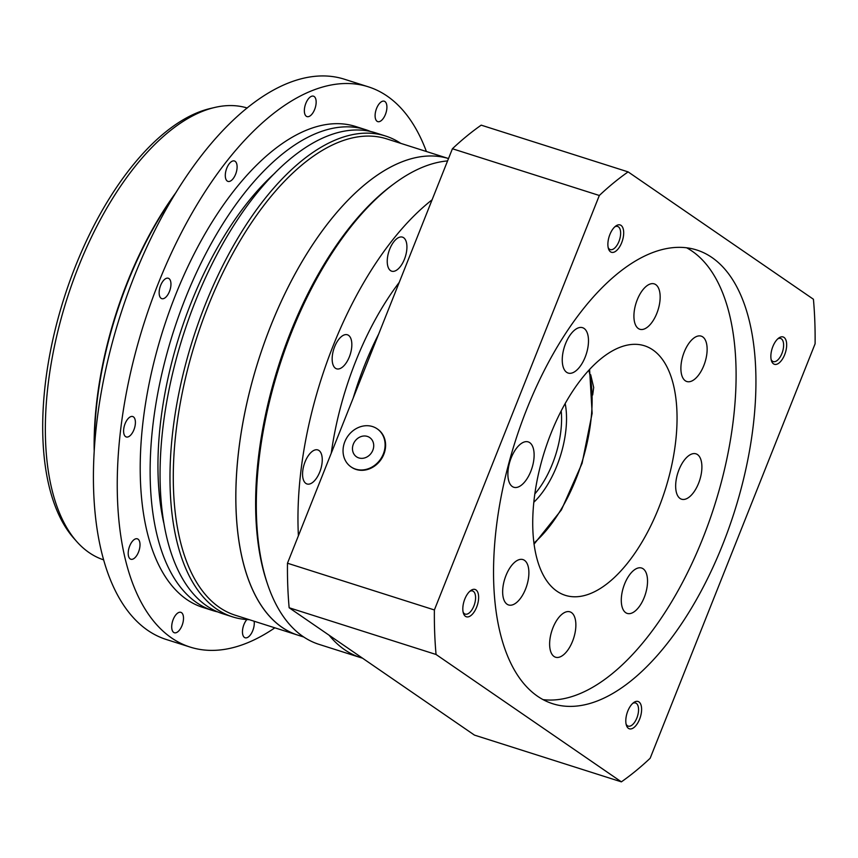 <?xml version="1.0" encoding="UTF-8"?>
<svg xmlns="http://www.w3.org/2000/svg" width="858" height="858" viewBox="0 0 858 858"><rect width="100%" height="100%" fill="white"/><g stroke="black" fill="none" stroke-linecap="round" stroke-linejoin="round"><path stroke-width="1.29" d="M254.118 621.224A10.714 5.18 -72.4 0 1 251.748 632.796A10.714 5.18 -72.4 0 1 245.12 637.773A10.714 5.18 -72.4 0 1 244.433 637.43A10.714 5.18 -72.4 0 1 242.621 629.547A10.714 5.18 -72.4 0 1 246.868 619.562M181.531 612.666A10.714 5.18 -72.4 0 1 182.293 624.839A10.714 5.18 -72.4 0 1 174.356 632.743A10.714 5.18 -72.4 0 1 173.681 632.41A10.714 5.18 -72.4 0 1 172.919 620.227A10.714 5.18 -72.4 0 1 180.856 612.333A10.714 5.18 -72.4 0 1 181.531 612.666M138.031 539.156A10.714 5.18 -72.4 0 1 138.792 551.34A10.714 5.18 -72.4 0 1 130.856 559.234A10.714 5.18 -72.4 0 1 130.169 558.901A10.714 5.18 -72.4 0 1 129.419 546.728A10.714 5.18 -72.4 0 1 137.344 538.824A10.714 5.18 -72.4 0 1 138.031 539.156M133.43 416.87A10.714 5.18 -72.4 0 1 134.191 429.054A10.714 5.18 -72.4 0 1 126.255 436.958A10.714 5.18 -72.4 0 1 125.579 436.615A10.714 5.18 -72.4 0 1 124.818 424.442A10.714 5.18 -72.4 0 1 132.754 416.538A10.714 5.18 -72.4 0 1 133.43 416.87M168.972 278.571A10.714 5.18 -72.4 0 1 169.734 290.755A10.714 5.18 -72.4 0 1 161.797 298.648A10.714 5.18 -72.4 0 1 161.111 298.316A10.714 5.18 -72.4 0 1 160.36 286.143A10.714 5.18 -72.4 0 1 168.286 278.239A10.714 5.18 -72.4 0 1 168.972 278.571M235.135 161.315A10.714 5.18 -72.4 0 1 235.886 173.498A10.714 5.18 -72.4 0 1 227.96 181.392A10.714 5.18 -72.4 0 1 227.273 181.059A10.714 5.18 -72.4 0 1 226.512 168.876A10.714 5.18 -72.4 0 1 234.448 160.982A10.714 5.18 -72.4 0 1 235.135 161.315M314.178 96.514A10.714 5.18 -72.4 0 1 314.94 108.698A10.714 5.18 -72.4 0 1 307.003 116.602A10.714 5.18 -72.4 0 1 306.317 116.259A10.714 5.18 -72.4 0 1 305.566 104.086A10.714 5.18 -72.4 0 1 313.492 96.182A10.714 5.18 -72.4 0 1 314.178 96.514M384.931 101.544A10.714 5.18 -72.4 0 1 385.692 113.728A10.714 5.18 -72.4 0 1 377.756 121.622A10.714 5.18 -72.4 0 1 377.08 121.289A10.714 5.18 -72.4 0 1 376.319 109.105A10.714 5.18 -72.4 0 1 384.255 101.212A10.714 5.18 -72.4 0 1 384.931 101.544M281.95 627.305A249.925 120.871 -72.4 0 1 263.921 343.994A249.925 120.871 -72.4 0 1 448.519 158.548A249.925 120.871 107.6 0 0 270.624 326.201A249.925 120.871 107.6 0 0 297.844 635.135A249.925 120.871 -72.4 0 1 281.95 627.305M303.743 637.011L235.306 615.24A249.925 120.871 -72.4 0 1 219.412 607.41A249.925 120.871 -72.4 0 1 201.694 323.23A249.925 120.871 -72.4 0 1 386.829 138.921L448.519 158.548M249.26 619.68A252.295 122.018 -72.4 0 1 232.604 616.881A252.295 122.018 -72.4 0 1 216.548 608.976A252.295 122.018 -72.4 0 1 198.67 322.082A252.295 122.018 -72.4 0 1 385.574 136.025A252.295 122.018 -72.4 0 1 400.783 143.361M232.604 616.881L222.672 613.717A252.295 122.018 -72.4 0 1 206.628 605.823A252.295 122.018 -72.4 0 1 188.749 318.929A252.295 122.018 -72.4 0 1 375.643 132.861L385.574 136.025M163.706 522.651A238.02 115.111 -72.4 0 1 274.903 173.123M217.782 611.926A252.295 122.018 -72.4 0 1 212.752 610.564A252.295 122.018 -72.4 0 1 196.697 602.659A252.295 122.018 -72.4 0 1 178.818 315.765A252.295 122.018 -72.4 0 1 365.723 129.708A252.295 122.018 -72.4 0 1 370.613 131.51M212.752 610.564L202.82 607.4A252.295 122.018 -72.4 0 1 186.776 599.506A252.295 122.018 -72.4 0 1 168.897 312.612A252.295 122.018 -72.4 0 1 355.791 126.544L365.723 129.708M274.86 627.82A293.951 142.171 -72.4 0 1 190.197 647.093A293.951 142.171 -72.4 0 1 171.493 637.891A293.951 142.171 -72.4 0 1 150.665 303.635A293.951 142.171 -72.4 0 1 368.414 86.851A293.951 142.171 -72.4 0 1 387.119 96.064A293.951 142.171 -72.4 0 1 426.394 151.501M190.197 647.093L166.366 639.521A293.951 142.171 -72.4 0 1 147.673 630.308A293.951 142.171 -72.4 0 1 126.845 296.053A293.951 142.171 -72.4 0 1 344.594 79.279L368.414 86.851M94.401 446.857A238.02 115.111 -72.4 0 1 174.539 194.948M94.176 450.289A237.065 114.65 -72.4 0 1 176.34 192.01M103.507 559.824A237.065 114.65 -72.4 0 1 89.125 552.616A237.065 114.65 -72.4 0 1 76.812 541.655A237.065 114.65 -72.4 0 1 66.817 299.378A237.065 114.65 -72.4 0 1 214.961 107.411A237.065 114.65 -72.4 0 1 247.243 108.011M76.812 541.655L73.842 538.309A234.684 113.503 -72.4 0 1 63.942 298.466A234.684 113.503 -72.4 0 1 210.596 108.43L214.961 107.411M592.685 394.98L593.682 387.473L590.69 374.742M639.607 719.197A14.339 6.939 107.6 0 0 640.915 704.718A14.339 6.939 107.6 0 0 633.676 702.584A14.339 6.939 107.6 0 0 627.799 711.067A14.339 6.939 107.6 0 0 626.426 725.364A14.339 6.939 107.6 0 0 639.607 719.197M626.104 724.163A12.141 5.867 107.6 0 0 628.185 726.115A12.141 5.867 107.6 0 0 636.872 717.985A12.141 5.867 107.6 0 0 635.542 702.981A12.141 5.867 107.6 0 0 632.721 703.367M476.63 607.185A14.339 6.939 107.6 0 0 477.938 592.706A14.339 6.939 107.6 0 0 470.699 590.572A14.339 6.939 107.6 0 0 464.811 599.056A14.339 6.939 107.6 0 0 463.449 613.352A14.339 6.939 107.6 0 0 476.63 607.185M463.127 612.151A12.141 5.867 107.6 0 0 465.208 614.103A12.141 5.867 107.6 0 0 473.895 605.973A12.141 5.867 107.6 0 0 472.565 590.969A12.141 5.867 107.6 0 0 469.744 591.355M621.696 242.664A14.339 6.939 107.6 0 0 622.994 228.196A14.339 6.939 107.6 0 0 615.754 226.051A14.339 6.939 107.6 0 0 609.877 234.545A14.339 6.939 107.6 0 0 608.504 248.831A14.339 6.939 107.6 0 0 621.696 242.664M608.183 247.63A12.141 5.867 107.6 0 0 610.263 249.581A12.141 5.867 107.6 0 0 618.95 241.452A12.141 5.867 107.6 0 0 617.631 226.448A12.141 5.867 107.6 0 0 614.8 226.844M784.673 354.676A14.339 6.939 107.6 0 0 785.971 340.208A14.339 6.939 107.6 0 0 778.732 338.063A14.339 6.939 107.6 0 0 772.854 346.557A14.339 6.939 107.6 0 0 771.481 360.843A14.339 6.939 107.6 0 0 784.673 354.676M771.16 359.641A12.141 5.867 107.6 0 0 773.24 361.593A12.141 5.867 107.6 0 0 781.928 353.464A12.141 5.867 107.6 0 0 780.608 338.46A12.141 5.867 107.6 0 0 777.777 338.856M624.603 583.976A23.799 11.508 -72.4 0 1 641.623 568.039A23.799 11.508 -72.4 0 1 644.219 597.468A23.799 11.508 -72.4 0 1 627.187 613.406A23.799 11.508 -72.4 0 1 624.603 583.976M678.968 469.787A23.799 11.508 -72.4 0 1 695.999 453.839A23.799 11.508 -72.4 0 1 698.584 483.269A23.799 11.508 -72.4 0 1 681.563 499.206A23.799 11.508 -72.4 0 1 678.968 469.787M684.201 352.091A23.799 11.508 -72.4 0 1 701.222 336.143A23.799 11.508 -72.4 0 1 703.817 365.572A23.799 11.508 -72.4 0 1 686.797 381.51A23.799 11.508 -72.4 0 1 684.201 352.091M637.226 299.839A23.799 11.508 -72.4 0 1 654.257 283.891A23.799 11.508 -72.4 0 1 656.842 313.32A23.799 11.508 -72.4 0 1 639.821 329.257A23.799 11.508 -72.4 0 1 637.226 299.839M565.561 343.64A23.799 11.508 -72.4 0 1 582.593 327.702A23.799 11.508 -72.4 0 1 585.177 357.121A23.799 11.508 -72.4 0 1 568.157 373.058A23.799 11.508 -72.4 0 1 565.561 343.64M511.196 457.84A23.799 11.508 -72.4 0 1 528.217 441.902A23.799 11.508 -72.4 0 1 530.812 471.321A23.799 11.508 -72.4 0 1 513.792 487.258A23.799 11.508 -72.4 0 1 511.196 457.84M505.963 575.536A23.799 11.508 -72.4 0 1 522.983 559.598A23.799 11.508 -72.4 0 1 525.579 589.017A23.799 11.508 -72.4 0 1 508.558 604.954A23.799 11.508 -72.4 0 1 505.963 575.536M552.938 627.788A23.799 11.508 -72.4 0 1 569.959 611.84A23.799 11.508 -72.4 0 1 572.554 641.269A23.799 11.508 -72.4 0 1 555.534 657.207A23.799 11.508 -72.4 0 1 552.938 627.788M658.837 507.625A130.909 63.31 107.6 0 0 644.572 345.806A130.909 63.31 107.6 0 0 550.943 433.472A130.909 63.31 107.6 0 0 565.207 595.302A130.909 63.31 107.6 0 0 658.837 507.625M722.822 544.272A238.02 115.111 107.6 0 0 696.9 250.053A238.02 115.111 107.6 0 0 526.662 409.459A238.02 115.111 107.6 0 0 552.584 703.689A238.02 115.111 107.6 0 0 722.822 544.272M542.953 699.602A238.02 115.111 107.6 0 0 702.97 537.955A238.02 115.111 107.6 0 0 686.679 247.823M815.1 343.779A345.131 166.913 107.6 0 0 813.427 299.249L628.11 171.89A345.131 166.913 107.6 0 0 599.324 195.485L434.384 609.952A345.131 166.913 107.6 0 0 436.057 654.482L621.374 781.852A345.131 166.913 107.6 0 0 650.16 758.258L815.1 343.779M628.11 171.89L481.199 125.15A345.131 166.913 107.6 0 0 452.413 148.745L599.324 195.485M621.374 781.852L474.463 735.113L289.146 607.754L436.057 654.482M434.384 609.952L287.473 563.223A345.131 166.913 107.6 0 0 289.146 607.754M287.473 563.223L452.413 148.745M351.244 467.042A23.091 19.991 -55.5 0 0 351.49 467.213A23.091 19.991 -55.5 0 0 383.826 454.311A23.091 19.991 -55.5 0 0 377.649 429.161A23.091 19.991 -55.5 0 0 377.402 428.989M383.333 453.968A23.091 19.991 -55.5 0 0 377.155 428.818A23.091 19.991 -55.5 0 0 344.819 441.72A23.091 19.991 -55.5 0 0 350.997 466.87A23.091 19.991 -55.5 0 0 383.333 453.968M372.822 450.268A11.658 10.103 -55.5 0 0 367.374 436.422A11.658 10.103 -55.5 0 0 353.367 444.079A11.658 10.103 -55.5 0 0 358.816 457.925A11.658 10.103 -55.5 0 0 372.822 450.268M389.725 249.11A17.846 8.634 107.6 0 0 391.666 271.182A17.846 8.634 107.6 0 0 404.44 259.223A17.846 8.634 107.6 0 0 402.499 237.151A17.846 8.634 107.6 0 0 389.725 249.11M334.641 346.739A17.846 8.634 107.6 0 0 336.583 368.811A17.846 8.634 107.6 0 0 349.356 356.853A17.846 8.634 107.6 0 0 347.415 334.792A17.846 8.634 107.6 0 0 334.641 346.739M305.051 461.894A17.846 8.634 107.6 0 0 306.992 483.966A17.846 8.634 107.6 0 0 319.766 472.007A17.846 8.634 107.6 0 0 317.814 449.935A17.846 8.634 107.6 0 0 305.051 461.894M447.576 160.918A252.295 122.018 107.6 0 0 394.937 183.097A252.295 122.018 107.6 0 0 291.484 332.475A252.295 122.018 107.6 0 0 267.449 583.869A252.295 122.018 107.6 0 0 318.962 644.347L360.65 657.614A252.295 122.018 107.6 0 0 362.516 658.172M432.1 199.796A252.295 122.018 107.6 0 0 333.172 345.731A252.295 122.018 107.6 0 0 298.402 535.767M394.937 183.097L392.964 184.545A249.925 120.871 107.6 0 0 290.476 332.507A249.925 120.871 107.6 0 0 266.666 581.542L267.449 583.869M329.097 635.199A252.295 122.018 107.6 0 0 360.65 657.614M533.89 543.125A115.444 55.834 107.6 0 0 588.867 370.291M533.783 502.295A69.026 33.387 107.6 0 0 565.186 403.56M534.791 493.961A65.455 31.66 107.6 0 0 561.196 410.939M378.646 334.105A190.412 92.096 107.6 0 0 364.629 365.154A190.412 92.096 107.6 0 0 353.228 398.005M399.26 282.336A197.554 95.549 107.6 0 0 355.727 361.239A197.554 95.549 107.6 0 0 331.252 453.228M534.03 544.197L561.432 509.877L582.089 463.299L592.138 413.352L589.607 369.498"/></g></svg>
